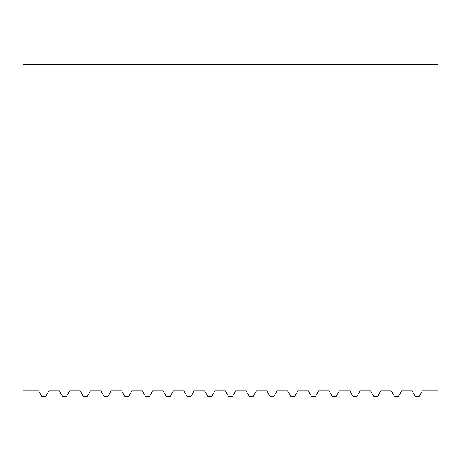 <?xml version="1.0" encoding="UTF-8"?>
<svg xmlns="http://www.w3.org/2000/svg" width="461" height="461" viewBox="0 0 461 461"><rect width="100%" height="100%" fill="white"/><g stroke="black" fill="none" stroke-linecap="round" stroke-linejoin="round"><path stroke-width="0.69" d="M68.689 392.593L69.715 390.819L80.11 390.819L83.366 396.46L87.204 396.46L90.46 390.819L100.855 390.819L104.111 396.46L107.949 396.46L111.205 390.819L121.6 390.819L124.856 396.46L128.694 396.46L131.95 390.819L142.345 390.819L145.601 396.46L149.439 396.46L152.695 390.819L163.09 390.819L166.346 396.46L170.184 396.46L173.44 390.819L183.835 390.819L187.091 396.46L190.929 396.46L194.185 390.819L204.58 390.819L207.836 396.46L211.674 396.46L214.93 390.819L225.325 390.819L228.581 396.46L232.419 396.46L235.675 390.819L246.07 390.819L249.326 396.46L253.164 396.46L256.42 390.819L263.692 390.819M204.58 390.819L197.308 390.819M184.861 392.593L183.835 390.819L173.44 390.819M392.311 392.593L391.285 390.819L380.89 390.819L377.634 396.46L373.796 396.46L370.54 390.819L360.145 390.819L356.889 396.46L353.051 396.46L349.795 390.819L339.4 390.819L336.144 396.46L332.306 396.46L329.05 390.819L318.655 390.819L315.399 396.46L311.561 396.46L308.305 390.819L297.91 390.819L294.654 396.46L290.816 396.46L287.56 390.819L277.165 390.819L276.139 392.593M225.325 390.819L214.93 390.819M246.07 390.819L235.675 390.819M80.11 390.819L69.715 390.819L66.459 396.46L62.621 396.46L59.365 390.819L48.97 390.819L45.714 396.46L41.876 396.46L38.62 390.819L23.05 390.819L23.05 64.54L437.95 64.54L437.95 390.819L422.38 390.819L419.124 396.46L415.286 396.46L412.03 390.819L401.635 390.819L398.379 396.46L394.541 396.46L391.285 390.819L380.89 390.819M100.855 390.819L90.46 390.819M111.205 390.819L121.6 390.819M131.95 390.819L142.345 390.819M152.695 390.819L163.09 390.819M256.42 390.819L266.815 390.819L270.071 396.46L273.909 396.46L277.165 390.819L287.56 390.819M308.305 390.819L297.91 390.819M329.05 390.819L318.655 390.819M349.795 390.819L339.4 390.819M370.54 390.819L360.145 390.819"/></g></svg>
